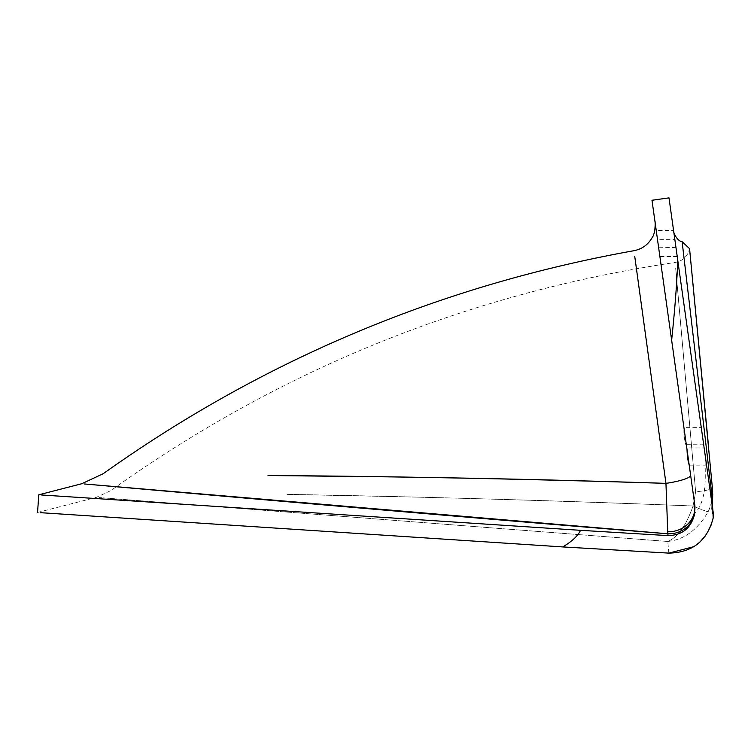 <?xml version="1.0" encoding="UTF-8"?>
<svg xmlns="http://www.w3.org/2000/svg" width="751" height="751" viewBox="0 0 751 751"><rect width="100%" height="100%" fill="white"/><g stroke="black" fill="none" stroke-linecap="round" stroke-linejoin="round"><path stroke-width="0.56" stroke-dasharray="3.75 2.82" d="M704.138 447.953L706.56 465.132L704.138 447.953L686.789 447.953L694.741 504.503L694.619 513.919C691.249 527.981 682.396 535.21 668.061 535.613L580.523 530.319C576.852 536.862 570.938 542.4 562.771 546.925L668.85 553.121L667.78 541.471L668.85 553.121M658.58 247.192L686.789 447.953M673.572 230.463L675.984 247.642L673.572 230.463L656.224 230.463M655.003 221.752L684.048 428.436C683.269 432.182 685.391 447.08 686.33 444.658L684.048 428.427M675.984 247.642L658.58 247.201M701.284 427.629L703.696 444.808L701.284 427.629L683.936 427.629M703.696 444.808L686.33 444.658L690.629 475.252A25.769 4.581 172 0 1 665.949 483.353L634.717 256.251L665.949 483.353C547.901 479.523 435.862 477.138 329.849 476.209L268.004 475.514C389.891 476.284 522.546 478.894 665.949 483.353L667.808 533.783C523.663 522.208 376.016 509.403 250.806 498.58L84.347 483.973L667.808 533.783A25.769 24.426 172 0 0 694.619 513.919M674.82 239.353L677.242 256.532L674.82 239.353L657.472 239.353M694.741 504.531L690.629 475.252M651.981 200.264L694.741 504.503A25.769 23.581 172 0 1 667.789 531.699M668.991 197.879L712.004 503.912A12.88 12.363 -8 0 1 711.676 508.784L713.197 517.937L711.676 508.784L712.502 489.248L711.676 508.784A12.88 12.363 172 0 0 712.004 503.912L711.066 488.084A12.88 2.92 174.7 0 1 712.502 489.248L712.455 488.685M711.066 488.084L684.077 258.344M712.004 503.912L673.891 232.744L712.004 503.912M694.046 546.615L699.697 542.269M705.602 535.632L710.615 526.564M705.123 454.965C704.87 474.134 707.893 497.519 695.839 512.285L694.703 513.412M667.78 541.471C684.095 539.744 697.576 529.812 708.212 511.675C711.751 504.034 713.14 496.12 712.38 487.925L708.353 444.414L712.38 487.925C713.14 496.12 711.751 504.034 708.212 511.675C697.576 529.812 684.105 539.744 667.78 541.471C677.749 537.35 686.179 525.512 693.079 505.977A17.179 1.22 -155.8 0 0 708.212 511.675A17.179 1.22 24.2 0 1 693.079 505.977L695.642 491.821A17.179 2.337 -5.3 0 0 712.38 487.925A17.179 2.337 174.7 0 1 695.642 491.821L675.656 268.004L695.642 491.821L675.656 268.004L695.642 491.821L693.079 505.977C686.179 525.512 677.749 537.35 667.78 541.471L99.329 497.575L667.78 541.471M708.353 444.414L712.502 489.248L708.353 444.414M693.079 505.977C574.186 501.246 459.809 497.819 349.966 495.707L286.666 494.365C413.979 496.552 549.45 500.419 693.079 505.977C574.186 501.246 459.809 497.819 349.966 495.707L286.666 494.365C413.979 496.552 549.45 500.419 693.079 505.977M562.771 546.925L40.423 512.67L562.771 546.925M668.061 535.613L667.808 533.783M580.523 530.319L41.418 494.975L580.523 530.319M706.56 465.132L689.211 465.132M677.242 256.532L659.894 256.532M713.319 513.243L712.783 509.422M712.737 494.43L712.661 491.342M37.55 512.482L96.447 497.331L110.829 490.6C280.621 369.248 468.737 293.209 675.158 262.475C682.903 260.935 687.7 256.316 689.549 248.637M673.703 231.355L673.891 232.744"/><path stroke-width="1.13" d="M689.193 465.057C688.029 461.621 687.296 456.448 687.015 449.539M659.312 252.411L659.885 256.532M710.615 526.564L713.197 517.937C707.217 540.88 692.441 552.605 668.85 553.121L562.771 546.925C572.084 541.358 578.007 535.82 580.523 530.319L668.061 535.613C682.387 535.219 691.23 527.991 694.619 513.919L694.741 504.531L651.981 200.264L668.991 197.879L713.319 513.243L713.197 517.937L712.783 509.422L713.319 513.243M712.783 509.422L711.066 488.084L682.828 247.708L711.066 488.084A12.88 2.92 -5.3 0 1 712.502 489.248L689.615 249.116L708.353 444.414M684.077 258.344L682.115 241.691L689.559 248.647M668.85 553.121L694.046 546.615M699.697 542.269L705.602 535.632M712.661 491.342L712.455 488.685M562.771 546.925L40.423 512.67L562.771 546.925M671.647 340.156C675.065 307.657 677.083 280.865 677.693 259.799M690.629 475.252A25.769 4.581 -8 0 1 665.949 483.353L667.808 533.783A25.769 24.426 172 0 0 694.619 513.919M665.949 483.353L634.717 256.251L665.949 483.353C547.901 479.523 435.862 477.138 329.849 476.209L268.004 475.514C389.891 476.284 522.546 478.894 665.949 483.353M667.808 533.783C523.663 522.208 376.016 509.403 250.806 498.58L84.347 483.973L667.808 533.783L668.061 535.613M580.523 530.319L41.418 494.975L580.523 530.319M667.789 531.755A25.769 23.6 172 0 0 694.741 504.531M712.117 504.719L712.737 494.43M712.502 489.248C713.075 500.87 711.939 504.419 712.211 503.611L712.098 505.132M682.115 241.691C676.82 241.146 673.074 231.468 673.703 231.355M37.55 512.482L38.789 494.796L81.737 483.738L103.159 473.74C263.423 359.72 440.349 285.38 633.957 250.703C641.786 249.154 647.756 244.957 651.859 238.105C656.233 232.707 655.003 218.766 655.003 221.742"/></g></svg>
